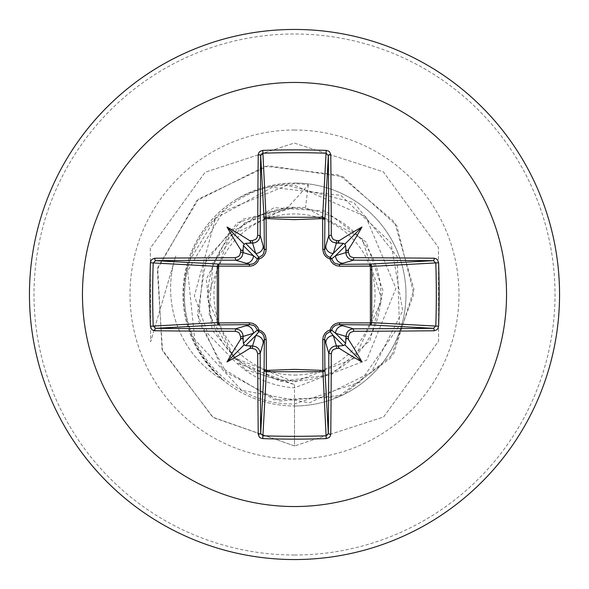 <?xml version="1.0" encoding="UTF-8"?>
<svg xmlns="http://www.w3.org/2000/svg" width="589" height="589" viewBox="0 0 589 589"><rect width="100%" height="100%" fill="white"/><g stroke="black" fill="none" stroke-linecap="round" stroke-linejoin="round"><path stroke-width="0.44" stroke-dasharray="2.94 2.21" d="M294.5 375.053A80.553 80.553 0 0 0 375.053 294.5A80.553 80.553 0 0 0 294.5 213.947A80.553 80.553 0 0 0 213.947 294.5A80.553 80.553 0 0 0 294.5 375.053M294.5 380.884A86.384 86.384 0 0 0 380.884 294.5A86.384 86.384 0 0 0 294.5 208.116A86.384 86.384 0 0 0 208.116 294.5A86.384 86.384 0 0 0 294.5 380.884M215.5 218.342L272.251 187.368L340.795 195.357L390.927 242.793L402.692 310.815L371.394 372.344L309.497 402.883L241.623 390.293L194.782 339.544L187.67 270.852L223.128 211.569L287.049 185.336L353.923 202.623L397.096 256.473L399.46 325.422L360.1 382.077L294.5 403.914C232.898 405.703 179.211 348.254 184.755 287.101C187.25 225.521 247.733 175.92 308.356 184.806L287.955 207.372L229.261 236.314L207.107 297.813L233.826 357.552L294.5 382.047L354.46 358.348L381.959 300.029L362.066 238.619L305.492 207.468L293.963 207.409L244.972 222.635L212.968 262.819L209.043 314.04L234.451 358.62L280.504 381.414L331.467 374.611L369.944 340.604L383.027 290.9L366.292 242.256L325.43 211.076L274.143 207.696L229.46 233.244L206.29 279.171L212.209 330.238L245.274 369.73L294.5 384.588L236.233 362.736C252.681 377.947 272.103 386.303 294.5 387.82L366.63 360.173L395.918 288.36L365.791 216.723L294.5 185.218C273.951 184.372 254.573 189.091 236.373 199.384A111.476 111.476 0 0 1 294.5 183.024A111.476 111.476 0 0 0 183.024 294.5A111.476 111.476 0 0 0 294.5 405.976A111.476 111.476 0 0 1 223.297 380.266L224.085 380.722C188.23 347.753 176.729 307.686 189.592 260.507L215.5 218.342L194.37 296.002L208.108 334.14L236.233 362.736M294.5 559.55A265.05 265.05 0 0 0 559.55 294.5A265.05 265.05 0 0 0 294.5 29.45A265.05 265.05 0 0 0 29.45 294.5A265.05 265.05 0 0 0 294.5 559.55A265.05 265.05 0 0 0 559.55 294.5A265.05 265.05 0 0 0 294.5 29.45M294.5 183.024A111.476 111.476 0 0 1 405.976 294.5A111.476 111.476 0 0 1 294.5 405.976A111.476 111.476 0 0 0 405.976 294.5A111.476 111.476 0 0 0 294.5 183.024A111.476 111.476 0 0 1 405.976 294.5A111.476 111.476 0 0 1 294.5 405.976M308.356 184.806L305.492 207.468M294.5 384.588L294.5 445.954L212.658 417.137L162.063 349.542L157.727 267.553L198.545 199.001L268.488 165.737L342.805 176.678L396.75 225.558L413.802 293.926L390.698 358.031L337.696 397.038L274.275 399.821L222.031 368.015L197.352 314.614L206.253 258.814L243.169 219.152L293.963 207.409M294.5 403.914L294.5 445.954L213.233 417.557L162.535 350.838L157.263 269.504L196.63 200.768L265.367 166.238L339.47 175.154L394.564 222.024L413.957 289.339L393.607 353.974L342.702 395.145L279.804 401.102L226.124 372.358L198.383 320.74L203.625 264.667L237.581 222.649L286.939 207.151L293.661 207.35M287.955 207.372L286.939 207.151M224.085 380.722A105.946 105.946 0 0 1 175.78 256.031L150.629 341.811L150.32 248.146L205.156 172.216L294.169 143.053L383.299 171.819L438.474 247.513L438.584 341.178L383.579 416.99L294.5 445.954L383.579 416.99L438.584 341.178L438.474 247.513L383.299 171.819L294.169 143.053L205.156 172.216L150.32 248.146L150.629 341.811L175.78 256.031A105.946 105.946 0 0 0 223.297 380.266C187.236 347.422 175.625 307.384 188.458 260.139C197.241 234.135 213.211 213.881 236.373 199.384M294.5 555.007A260.507 260.507 0 0 0 555.007 294.5A260.507 260.507 0 0 0 294.5 33.993A260.507 260.507 0 0 0 33.993 294.5A260.507 260.507 0 0 0 294.5 555.007M294.5 130.014A164.486 164.486 0 0 0 130.014 294.5A164.486 164.486 0 0 0 294.5 458.986A164.486 164.486 0 0 0 458.986 294.5A164.486 164.486 0 0 0 294.5 130.014M188.458 260.139L189.592 260.507"/><path stroke-width="0.88" d="M243.154 339.691L242.197 338.012L240.592 339.397A423.727 36.93 -90 0 1 240.57 336.621L239.384 333.3L238.052 332.108L235.254 331.298A423.292 11.081 180 0 1 154.833 330.782L152.558 330.09L151.432 329.074L150.394 326.232A421.709 184.865 -90 0 1 149.871 294.5A421.709 184.865 -90 0 1 150.394 262.768L153.206 262.937A419.449 183.878 90 0 0 152.684 294.5A419.449 183.878 90 0 0 153.206 326.063L155.584 328.316A421.025 11.022 -0 0 0 235.571 328.824L239.554 329.987L241.446 331.673L242.683 333.897L243.124 336.393A421.459 36.732 90 0 0 243.154 339.691L243.382 343.358L244.185 344.815L245.642 345.618L249.309 345.846A421.459 36.732 -0 0 0 252.607 345.876L256.62 347.054L258.512 348.74L259.742 350.948L260.176 353.429A421.025 11.022 90 0 0 260.684 433.416L262.937 435.794A419.449 183.878 -0 0 0 294.5 436.316A419.449 183.878 -0 0 0 326.063 435.794L328.316 433.416A421.025 11.022 -90 0 0 328.824 353.429L329.987 349.446L331.673 347.554L333.897 346.317L336.393 345.876A421.459 36.732 0 0 0 339.691 345.846L343.358 345.618L344.815 344.815L345.618 343.358L345.846 339.691A421.459 36.732 -90 0 0 345.876 336.393L347.054 332.38L348.74 330.488L350.948 329.258L353.429 328.824L353.746 331.298L350.448 332.468L349.262 333.794L348.43 336.621L345.876 336.393L335.575 333.308L331.629 330.083A2.275 2.253 -45 0 1 330.083 331.629L333.308 335.575L336.393 345.876L336.621 348.43L333.3 349.616L332.108 350.948L331.298 353.746L328.824 353.429L324.635 339.073L324.9 369.686A2.275 2.039 -3.1 0 1 322.625 371.733L266.375 371.733A2.275 2.039 3.1 0 1 264.1 369.686A2.275 0.736 -179.5 0 0 266.103 370.415L294.5 369.369L322.897 370.415L322.772 339.728L323.324 336.378L325.003 333.293L327.41 331.151L330.009 330.009L331.209 327.315L333.197 325.084L335.701 323.575L338.653 322.824L370.415 322.897A2.275 0.736 -89.5 0 1 369.686 324.9L339.073 324.635L353.429 328.824A421.025 11.022 0 0 0 433.416 328.316L435.794 326.063L438.606 326.232L437.914 328.574L436.913 329.744L434.167 330.782A423.292 11.081 180 0 1 353.746 331.298M331.298 353.746A423.292 11.081 90 0 1 330.782 434.167L330.09 436.442L329.074 437.568L326.232 438.606A421.709 184.865 180 0 1 294.5 439.129A421.709 184.865 180 0 1 262.768 438.606L266.375 371.733L266.228 339.728L265.425 335.701L263.916 333.197L261.685 331.209L258.991 330.009L257.849 327.41L255.707 325.003L252.622 323.324L249.272 322.772L218.585 322.897L218.585 266.103L250.347 266.176L253.299 265.425L255.803 263.916L257.791 261.685L258.991 258.991L261.59 257.849L263.997 255.707L265.676 252.622L266.228 249.272L266.103 218.585L294.5 219.631L322.897 218.585A2.275 0.736 -179.5 0 1 324.9 219.314L324.635 249.927L328.824 235.571L331.298 235.254L332.468 238.552L333.794 239.738L336.621 240.57A423.727 36.93 0 0 1 339.397 240.592L338.012 242.212L339.691 243.154A421.459 36.732 180 0 0 336.393 243.124L332.38 241.946L330.488 240.26L329.258 238.052L328.824 235.571A421.025 11.022 -90 0 0 328.316 155.584L326.063 153.206L326.232 150.394L328.574 151.086L329.744 152.087L330.782 154.833A423.292 11.081 90 0 1 331.298 235.254M434.167 330.782A2.275 0.751 89.5 0 0 433.416 328.316L369.686 324.9A2.275 2.039 -86.9 0 0 371.733 322.625L435.794 326.063A419.449 183.878 -90 0 0 435.794 262.937L433.416 260.684A421.025 11.022 180 0 0 353.429 260.176L339.073 264.365L369.686 264.1A2.275 0.736 89.5 0 1 370.415 266.103L371.733 266.375L371.733 322.625L370.415 322.897L370.415 266.103L339.728 266.228L336.378 265.676L333.293 263.997L331.151 261.59L330.009 258.991L327.315 257.791L325.084 255.803L323.575 253.299L322.772 249.272L322.625 217.267L326.063 153.206A419.449 183.878 180 0 0 262.937 153.206L260.684 155.584A421.025 11.022 90 0 0 260.176 235.571L264.365 249.927L264.1 219.314A2.275 2.039 176.9 0 1 266.375 217.267L322.625 217.267A2.275 2.039 -176.9 0 1 324.9 219.314L328.316 155.584A2.275 0.751 -0.5 0 1 330.782 154.833M294.5 82.46A212.04 212.04 0 0 1 506.54 294.5A212.04 212.04 0 0 1 294.5 506.54A212.04 212.04 0 0 1 82.46 294.5A212.04 212.04 0 0 1 294.5 82.46M294.5 29.45A265.05 265.05 0 0 1 559.55 294.5A265.05 265.05 0 0 1 294.5 559.55A265.05 265.05 0 0 1 29.45 294.5A265.05 265.05 0 0 1 294.5 29.45A265.05 265.05 0 0 0 29.45 294.5A265.05 265.05 0 0 0 294.5 559.55M262.768 438.606L260.426 437.914L259.256 436.913L258.218 434.167A2.275 0.751 -0.5 0 0 260.684 433.416L264.1 369.686L264.365 339.073L260.176 353.429L257.702 353.746L256.532 350.448L255.206 349.262L252.379 348.43L252.607 345.876L255.692 335.575L258.917 331.629A2.275 2.253 45 0 1 257.371 330.083L253.425 333.308L243.124 336.393L240.57 336.621M240.592 339.397A310.874 219.668 132 0 0 227.03 361.97A310.874 219.668 -42 0 0 249.603 348.408L250.988 346.788L249.309 345.846M150.394 262.768L151.086 260.426L152.087 259.256L154.833 258.218A2.275 0.751 89.5 0 0 155.584 260.684L153.206 262.937L217.267 266.375A2.275 2.039 93.1 0 1 219.314 264.1A2.275 0.736 -89.5 0 0 218.585 266.103L217.267 266.375L217.267 322.625L218.585 322.897A2.275 0.736 89.5 0 0 219.314 324.9A2.275 2.039 86.9 0 1 217.267 322.625L150.394 326.232M235.254 257.702L238.552 256.532L239.738 255.206L240.57 252.379A423.727 36.93 -90 0 1 240.592 249.603L242.212 250.988L243.154 249.309A421.459 36.732 90 0 0 243.124 252.607L241.946 256.62L240.26 258.512L238.052 259.742L235.571 260.176A421.025 11.022 180 0 0 155.584 260.684L219.314 264.1L249.927 264.365L235.571 260.176L235.254 257.702A423.292 11.081 0 0 0 154.833 258.218M240.57 252.379L243.124 252.607L253.425 255.692L257.371 258.917A2.275 2.253 135 0 1 258.917 257.371L255.692 253.425L252.607 243.124L252.379 240.57L255.7 239.384L256.892 238.052L257.702 235.254L260.176 235.571L259.013 239.554L257.327 241.446L255.103 242.683L252.607 243.124A421.459 36.732 180 0 0 249.309 243.154L250.988 242.197L249.603 240.592A310.874 219.668 -138 0 0 227.03 227.03A310.874 219.668 48 0 0 240.592 249.603M262.768 150.394L266.103 218.585A2.275 0.736 179.5 0 0 264.1 219.314L260.684 155.584A2.275 0.751 -179.5 0 0 258.218 154.833L258.91 152.558L259.926 151.432L262.768 150.394A421.709 184.865 -0 0 1 294.5 149.871A421.709 184.865 -0 0 1 326.232 150.394M336.621 240.57L336.393 243.124L333.308 253.425L330.083 257.371A2.275 2.253 -135 0 1 331.629 258.917L335.575 255.692L345.876 252.607L348.43 252.379L349.616 255.7L350.948 256.892L353.746 257.702L353.429 260.176L349.446 259.013L347.554 257.327L346.317 255.103L345.876 252.607A421.459 36.732 -90 0 0 345.846 249.309L346.803 250.988L348.408 249.603A310.874 219.668 -48 0 0 361.97 227.03A310.874 219.668 138 0 0 339.397 240.592M438.606 262.768L371.733 266.375A2.275 2.039 -93.1 0 0 369.686 264.1L433.416 260.684A2.275 0.751 -89.5 0 0 434.167 258.218L436.442 258.91L437.568 259.926L438.606 262.768A421.709 184.865 90 0 1 438.606 326.232M339.691 345.846L338.012 346.803L339.397 348.408A310.874 219.668 42 0 0 361.97 361.97A310.874 219.668 -132 0 0 348.408 339.397L346.788 338.012L345.846 339.691M235.254 331.298L235.571 328.824L249.927 324.635A2.275 0.67 89.5 0 1 249.272 322.772M345.846 249.309L345.618 245.642L344.815 244.185L343.358 243.382L339.691 243.154M249.309 243.154L245.642 243.382L244.185 244.185L243.382 245.642L243.154 249.309M245.642 345.618L255.692 335.575A7.576 7.539 16.7 0 1 263.261 343.115M266.228 339.728A2.275 0.67 -179.5 0 1 264.365 339.073L263.975 336.466L262.93 334.39L261.236 332.704L258.917 331.629A2.275 0.412 104.8 0 1 258.991 330.009A2.275 0.412 165.2 0 1 257.371 330.083L255.192 326.542L253.491 325.408L249.927 324.635L219.314 324.9L155.584 328.316A2.275 0.751 -89.5 0 0 154.833 330.782M245.885 325.739A7.576 7.539 73.3 0 1 253.425 333.308L243.382 343.358M243.382 245.642L253.425 255.692A7.576 7.539 106.7 0 1 245.885 263.261M249.272 266.228A2.275 0.67 -89.5 0 1 249.927 264.365L252.534 263.975L254.61 262.93L256.296 261.236L257.371 258.917A2.275 0.412 -165.2 0 1 258.991 258.991A2.275 0.412 -104.8 0 1 258.917 257.371L262.458 255.192L263.592 253.491L264.365 249.927A2.275 0.67 179.5 0 1 266.228 249.272M263.261 245.885A7.576 7.539 163.3 0 1 255.692 253.425L245.642 243.382M325.739 343.115A7.576 7.539 -16.7 0 1 333.308 335.575L343.358 345.618M339.728 322.772A2.275 0.67 -89.5 0 1 339.073 324.635L336.466 325.025L334.39 326.07L332.704 327.764L331.629 330.083A2.275 0.412 -165.2 0 1 330.009 330.009A2.275 0.412 -104.8 0 1 330.083 331.629L326.542 333.808L325.408 335.509L324.635 339.073A2.275 0.67 179.5 0 1 322.772 339.728M345.618 343.358L335.575 333.308A7.576 7.539 -73.3 0 1 343.115 325.739M343.358 243.382L333.308 253.425A7.576 7.539 -163.3 0 1 325.739 245.885M322.772 249.272A2.275 0.67 -179.5 0 1 324.635 249.927L325.025 252.534L326.07 254.61L327.764 256.296L330.083 257.371A2.275 0.412 104.8 0 1 330.009 258.991A2.275 0.412 165.2 0 1 331.629 258.917L333.808 262.458L335.509 263.592L339.073 264.365A2.275 0.67 89.5 0 1 339.728 266.228M343.115 263.261A7.576 7.539 -106.7 0 1 335.575 255.692L345.618 245.642M326.232 438.606L322.897 370.415A2.275 0.736 179.5 0 0 324.9 369.686L328.316 433.416A2.275 0.751 -179.5 0 0 330.782 434.167M227.03 361.97L244.185 344.815M361.97 361.97L344.815 344.815M361.97 227.03L344.815 244.185M227.03 227.03L244.185 244.185M258.218 434.167A423.292 11.081 -90 0 1 257.702 353.746M252.379 348.43A423.727 36.93 180 0 1 249.603 348.408M249.603 240.592A423.727 36.93 0 0 1 252.379 240.57M257.702 235.254A423.292 11.081 -90 0 1 258.218 154.833M348.408 249.603A423.727 36.93 90 0 1 348.43 252.379M353.746 257.702A423.292 11.081 -0 0 1 434.167 258.218M348.43 336.621A423.727 36.93 90 0 1 348.408 339.397M339.397 348.408A423.727 36.93 180 0 1 336.621 348.43"/></g></svg>
